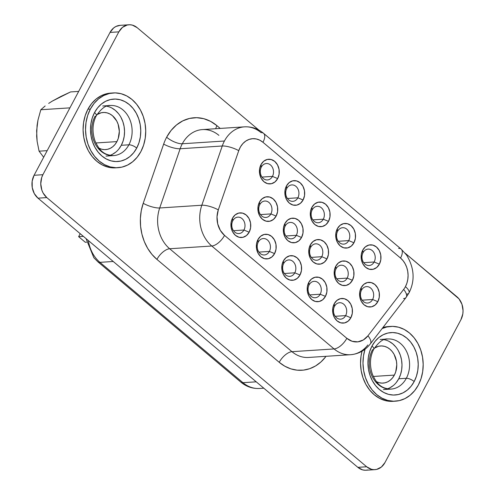 <?xml version="1.0" encoding="UTF-8"?>
<svg xmlns="http://www.w3.org/2000/svg" width="495" height="495" viewBox="0 0 495 495"><rect width="100%" height="100%" fill="white"/><g stroke="black" fill="none" stroke-linecap="round" stroke-linejoin="round"><path stroke-width="0.74" d="M60.916 96.438L70.587 91.928L52.328 101.091L60.916 96.438M48.677 103.406L52.328 101.091L48.677 103.406M45.169 105.955L40.813 109.754L37.991 120.019L36.63 130.76L37.125 141.36L39.08 151.179L43.665 157.255L39.08 151.179L47.173 150.653L39.08 151.179L37.125 141.36L36.649 136.168L37.082 125.365L37.991 120.019L40.813 109.754L69.931 107.854L40.813 109.754M98.833 148.116L101.648 149.224L104.575 149.638L107.489 149.335L110.28 148.327L112.848 146.656L115.088 144.385L116.913 141.607A18.606 14.937 -93.7 0 0 117.21 121.974A18.606 14.937 -93.7 0 0 103.158 112.476A18.606 14.937 -93.7 0 0 96.884 114.685L101.246 112.755L104.16 112.452L107.081 112.86L109.902 113.974L112.507 115.737L116.69 120.947L118.107 124.183L119.32 131.324L118.262 138.414L116.913 141.607L95.869 142.975L116.913 141.607A18.606 14.937 -93.7 0 1 105.577 149.614A18.606 14.937 -93.7 0 1 99.068 148.234M376.287 381.602L379.102 382.709L382.022 383.124L384.937 382.821L387.733 381.812L390.295 380.141L392.541 377.877L394.367 375.092A18.606 14.937 -93.7 0 0 394.657 355.46A18.606 14.937 -93.7 0 0 380.606 345.962A18.606 14.937 -93.7 0 0 374.331 348.171L378.7 346.24L381.614 345.937L384.535 346.351L387.35 347.459L389.955 349.229L392.244 351.58L394.138 354.432L396.446 361.177L396.773 364.809L395.715 371.9L394.367 375.092L373.317 376.46L394.367 375.092A18.606 14.937 -93.7 0 1 383.025 383.099A18.606 14.937 -93.7 0 1 376.522 381.725M96.327 115.669A6.175 2.246 -152 0 0 94.539 112.557A31.278 25.115 86.3 0 0 101.951 156.036A31.278 25.115 86.3 0 0 136.725 148.061A31.278 25.115 86.3 0 0 129.313 104.581A31.278 25.115 86.3 0 0 94.539 112.557A6.175 2.246 28 0 1 96.327 115.669A6.175 2.246 28 0 1 95.028 116.3A25.109 20.159 -93.7 0 0 94.632 142.789A25.109 20.159 -93.7 0 0 113.59 155.603A25.109 20.159 -93.7 0 0 128.892 144.8A6.175 2.246 28 0 1 136.725 148.061L133.65 152.738L129.888 156.556L125.569 159.365L120.873 161.054L115.978 161.562L111.066 160.875L106.332 159.006L101.951 156.036L98.097 152.076L94.922 147.287L92.54 141.836L91.043 135.952L90.492 129.845L90.907 123.756L92.274 117.921L94.539 112.557L97.608 107.879L101.376 104.061L105.689 101.258L110.385 99.569L115.285 99.056L120.198 99.749L124.932 101.617L129.313 104.581L133.161 108.541L136.342 113.336L138.724 118.781L140.221 124.672L140.772 130.779L140.357 136.868L138.99 142.702L136.725 148.061A6.175 2.246 -152 0 0 128.892 144.8L121.3 145.295L128.892 144.8A25.109 20.159 -93.7 0 1 111.14 155.578M112.773 105.522A25.109 20.159 -93.7 0 1 129.882 119.666A25.109 20.159 -93.7 0 1 128.892 144.8A25.109 20.159 -93.7 0 0 129.282 118.311A25.109 20.159 -93.7 0 0 110.323 105.497C106.159 104.915 101.487 108.312 96.315 115.694C92.386 123.502 91.965 131.955 95.059 141.063C98.994 149.379 102.83 155.145 113.59 155.603L105.998 156.098M373.775 349.161A6.175 2.246 -152 0 0 371.986 346.042A31.278 25.115 86.3 0 0 379.405 389.522A31.278 25.115 86.3 0 0 414.179 381.546A31.278 25.115 86.3 0 0 406.76 338.073A31.278 25.115 86.3 0 0 371.986 346.042A6.175 2.246 28 0 1 373.775 349.161A6.175 2.246 28 0 1 372.475 349.786A25.109 20.159 -93.7 0 0 372.085 376.274A25.109 20.159 -93.7 0 0 391.038 389.089A25.109 20.159 -93.7 0 0 406.339 378.285A6.175 2.246 28 0 1 414.179 381.546L411.104 386.224L407.336 390.041L403.023 392.851L398.327 394.54L393.426 395.047L388.519 394.36L383.78 392.492L379.405 389.522L375.55 385.568L372.37 380.773L369.988 375.328L368.49 369.437L367.94 363.33L368.36 357.242L369.722 351.407L371.986 346.042L375.061 341.364L378.83 337.553L383.142 334.744L387.839 333.055L392.739 332.541L397.646 333.234L402.386 335.103L406.76 338.073L410.615 342.026L413.795 346.822L416.177 352.267L417.669 358.157L418.219 364.264L417.805 370.353L416.437 376.188L414.179 381.546A6.175 2.246 -152 0 0 406.339 378.285L398.747 378.78L406.339 378.285A25.109 20.159 -93.7 0 1 388.594 389.064M390.227 339.007A25.109 20.159 -93.7 0 1 407.329 353.152A25.109 20.159 -93.7 0 1 406.339 378.285A25.109 20.159 -93.7 0 0 406.735 351.796A25.109 20.159 -93.7 0 0 387.777 338.982C383.606 338.401 378.935 341.798 373.768 349.179C369.833 356.988 369.418 365.446 372.512 374.548C376.441 382.864 380.284 388.631 391.038 389.089L383.452 389.584M390.648 326.422A37.453 30.071 -93.7 0 1 418.931 345.541A37.453 30.071 -93.7 0 1 418.343 385.054L421.053 378.632L422.687 371.646L423.182 364.357L422.526 357.043L420.731 349.996L417.879 343.474L414.074 337.732L409.464 332.993L404.217 329.435L398.549 327.201L392.665 326.372L386.805 326.985L382.128 328.562A37.453 30.071 -93.7 0 1 390.648 326.422L388.198 326.582A37.453 30.071 86.3 0 0 382.932 327.517L388.328 326.57M113.194 92.936L110.75 93.097A37.453 30.071 86.3 0 0 87.924 109.216L90.375 109.055A37.453 30.071 -93.7 0 1 113.194 92.936A37.453 30.071 -93.7 0 1 141.477 112.056A37.453 30.071 -93.7 0 1 140.889 151.569L143.6 145.146L145.233 138.161L145.734 130.872L145.072 123.558L143.284 116.504L140.431 109.983L136.62 104.247L132.01 99.507L126.77 95.95L121.096 93.716L115.217 92.887L109.352 93.499L103.727 95.523L98.561 98.882L94.056 103.455L90.375 109.055L87.665 115.471L86.025 122.463L85.53 129.752L86.192 137.059L87.98 144.113L90.833 150.635L94.638 156.377L99.254 161.116L104.495 164.668L110.162 166.902L116.047 167.731L121.912 167.124L127.531 165.095L132.697 161.735L137.208 157.169L140.889 151.569A37.453 30.071 -93.7 0 1 118.064 167.687A37.453 30.071 -93.7 0 1 89.781 148.568A37.453 30.071 -93.7 0 1 90.375 109.055L87.924 109.216L85.214 115.632L83.581 122.618L83.08 129.913L83.742 137.22L85.53 144.274L88.382 150.796L92.188 156.538L96.803 161.271L102.044 164.829L107.718 167.062L115.75 167.836M387.35 388.841A25.109 20.159 86.3 0 0 398.747 378.78A25.109 20.159 86.3 0 0 384.151 339.706M109.902 155.356A25.109 20.159 86.3 0 0 121.3 145.295A25.109 20.159 86.3 0 0 106.697 106.221M334.54 306.269A8.229 6.608 86.3 0 0 336.489 317.71A8.229 6.608 86.3 0 0 345.64 315.612L350.862 317.784A12.35 9.912 -93.7 0 1 337.138 320.933A12.35 9.912 -93.7 0 1 334.212 303.769L334.54 306.269A8.229 6.608 -93.7 0 1 339.551 302.723A8.229 6.608 -93.7 0 1 345.77 306.925A8.229 6.608 -93.7 0 1 345.64 315.612A8.229 6.608 -93.7 0 1 340.622 319.151A8.229 6.608 -93.7 0 1 334.41 314.95A8.229 6.608 -93.7 0 1 334.54 306.269L334.212 303.769L336.909 300.416L340.467 298.64L344.341 298.714L347.936 300.626L350.714 304.079L352.242 308.552L352.298 313.366L350.862 317.784L348.164 321.137L344.607 322.913L340.733 322.845L337.138 320.933L334.36 317.481L332.832 313.007L332.776 308.193L334.212 303.769A12.35 9.912 -93.7 0 1 347.936 300.626A12.35 9.912 -93.7 0 1 350.862 317.784L345.64 315.612L335.189 316.293L345.64 315.612A8.229 6.608 86.3 0 0 343.691 304.165A8.229 6.608 86.3 0 0 334.54 306.269M309.115 284.873A8.229 6.608 86.3 0 0 311.064 296.313A8.229 6.608 86.3 0 0 320.216 294.216L325.438 296.387A12.35 9.912 -93.7 0 1 311.714 299.537A12.35 9.912 -93.7 0 1 308.787 282.373L309.115 284.873A8.229 6.608 -93.7 0 1 314.127 281.327A8.229 6.608 -93.7 0 1 320.345 285.528A8.229 6.608 -93.7 0 1 320.216 294.216A8.229 6.608 -93.7 0 1 315.197 297.755A8.229 6.608 -93.7 0 1 308.985 293.554A8.229 6.608 -93.7 0 1 309.115 284.873L308.787 282.373L311.485 279.025L315.043 277.25L318.916 277.318L322.511 279.229L325.289 282.682L326.818 287.156L326.873 291.97L325.438 296.387L322.74 299.741L319.182 301.517L315.309 301.449L311.714 299.537L308.936 296.084L307.407 291.611L307.352 286.797L308.787 282.373A12.35 9.912 -93.7 0 1 322.511 279.229A12.35 9.912 -93.7 0 1 325.438 296.387L320.216 294.216L309.765 294.896L320.216 294.216A8.229 6.608 86.3 0 0 318.266 282.775A8.229 6.608 86.3 0 0 309.115 284.873M232.842 220.683A8.229 6.608 86.3 0 0 234.791 232.124A8.229 6.608 86.3 0 0 243.942 230.026L249.164 232.204A12.35 9.912 -93.7 0 1 235.441 235.348A12.35 9.912 -93.7 0 1 232.514 218.19L232.842 220.683A8.229 6.608 -93.7 0 1 237.854 217.138A8.229 6.608 -93.7 0 1 244.072 221.339A8.229 6.608 -93.7 0 1 243.942 230.026A8.229 6.608 -93.7 0 1 238.924 233.566A8.229 6.608 -93.7 0 1 232.712 229.364A8.229 6.608 -93.7 0 1 232.842 220.683L232.514 218.19L235.212 214.836L238.769 213.06L242.643 213.128L246.238 215.04L249.016 218.493L250.544 222.967L250.6 227.78L249.164 232.204L246.467 235.558L242.909 237.328L239.036 237.26L235.441 235.348L232.662 231.895L231.134 227.422L231.078 222.608L232.514 218.19A12.35 9.912 -93.7 0 1 246.238 215.04A12.35 9.912 -93.7 0 1 249.164 232.204L243.942 230.026L233.492 230.707L243.942 230.026A8.229 6.608 86.3 0 0 241.993 218.586A8.229 6.608 86.3 0 0 232.842 220.683M258.266 242.08A8.229 6.608 86.3 0 0 260.215 253.52A8.229 6.608 86.3 0 0 269.367 251.423L274.589 253.601A12.35 9.912 -93.7 0 1 260.865 256.744A12.35 9.912 -93.7 0 1 257.938 239.586L258.266 242.08A8.229 6.608 -93.7 0 1 263.278 238.534A8.229 6.608 -93.7 0 1 269.497 242.736A8.229 6.608 -93.7 0 1 269.367 251.423A8.229 6.608 -93.7 0 1 264.349 254.962A8.229 6.608 -93.7 0 1 258.136 250.761A8.229 6.608 -93.7 0 1 258.266 242.08L257.938 239.586L260.636 236.233L264.194 234.457L268.067 234.525L271.662 236.437L274.44 239.889L275.969 244.363L276.024 249.177L274.589 253.601L271.891 256.948L268.333 258.724L264.46 258.656L260.865 256.744L258.087 253.292L256.558 248.818L256.503 244.004L257.938 239.586A12.35 9.912 -93.7 0 1 271.662 236.437A12.35 9.912 -93.7 0 1 274.589 253.601L269.367 251.423L258.916 252.103L269.367 251.423A8.229 6.608 86.3 0 0 267.418 239.982A8.229 6.608 86.3 0 0 258.266 242.08M363.045 252.648A8.229 6.608 86.3 0 0 365.001 264.089A8.229 6.608 86.3 0 0 374.152 261.991L379.374 264.169A12.35 9.912 -93.7 0 1 365.65 267.312A12.35 9.912 -93.7 0 1 362.724 250.154L363.045 252.648A8.229 6.608 -93.7 0 1 368.063 249.103A8.229 6.608 -93.7 0 1 374.282 253.304A8.229 6.608 -93.7 0 1 374.152 261.991A8.229 6.608 -93.7 0 1 369.134 265.53A8.229 6.608 -93.7 0 1 362.922 261.329A8.229 6.608 -93.7 0 1 363.045 252.648L362.724 250.154L365.421 246.801L368.979 245.025L372.853 245.093L376.447 247.005L379.226 250.458L380.754 254.931L380.81 259.745L379.374 264.169L376.676 267.517L373.119 269.292L369.245 269.224L365.65 267.312L362.872 263.86L361.344 259.386L361.288 254.572L362.724 250.154A12.35 9.912 -93.7 0 1 376.447 247.005A12.35 9.912 -93.7 0 1 379.374 264.169L374.152 261.991L363.701 262.672L374.152 261.991A8.229 6.608 86.3 0 0 372.197 250.55A8.229 6.608 86.3 0 0 363.045 252.648M361.505 290.157A8.229 6.608 86.3 0 0 363.46 301.597A8.229 6.608 86.3 0 0 372.605 299.5L377.834 301.672A12.35 9.912 -93.7 0 1 364.103 304.821A12.35 9.912 -93.7 0 1 361.177 287.657L361.505 290.157A8.229 6.608 -93.7 0 1 366.523 286.611A8.229 6.608 -93.7 0 1 372.735 290.812A8.229 6.608 -93.7 0 1 372.605 299.5A8.229 6.608 -93.7 0 1 367.593 303.039A8.229 6.608 -93.7 0 1 361.375 298.838A8.229 6.608 -93.7 0 1 361.505 290.157L361.177 287.657L363.881 284.309L367.439 282.534L371.306 282.602L374.907 284.514L377.679 287.966L379.213 292.44L379.263 297.254L377.834 301.672L375.13 305.025L371.578 306.801L367.705 306.733L364.103 304.821L361.331 301.368L359.797 296.895L359.747 292.081L361.177 287.657A12.35 9.912 -93.7 0 1 374.907 284.514A12.35 9.912 -93.7 0 1 377.834 301.672L372.605 299.5L362.161 300.18L372.605 299.5A8.229 6.608 86.3 0 0 370.656 288.053A8.229 6.608 86.3 0 0 361.505 290.157M337.621 231.252A8.229 6.608 86.3 0 0 339.576 242.692A8.229 6.608 86.3 0 0 348.728 240.595L353.95 242.773A12.35 9.912 -93.7 0 1 340.226 245.916A12.35 9.912 -93.7 0 1 337.299 228.758L337.621 231.252A8.229 6.608 -93.7 0 1 342.639 227.706A8.229 6.608 -93.7 0 1 348.857 231.908A8.229 6.608 -93.7 0 1 348.728 240.595A8.229 6.608 -93.7 0 1 343.709 244.134A8.229 6.608 -93.7 0 1 337.491 239.933A8.229 6.608 -93.7 0 1 337.621 231.252L337.299 228.758L339.997 225.404L343.555 223.629L347.428 223.697L351.023 225.609L353.801 229.061L355.33 233.535L355.385 238.349L353.95 242.773L351.252 246.12L347.694 247.896L343.821 247.828L340.226 245.916L337.448 242.463L335.919 237.99L335.864 233.176L337.299 228.758A12.35 9.912 -93.7 0 1 351.023 225.609A12.35 9.912 -93.7 0 1 353.95 242.773L348.728 240.595L338.277 241.275L348.728 240.595A8.229 6.608 86.3 0 0 346.772 229.154A8.229 6.608 86.3 0 0 337.621 231.252M336.08 268.76A8.229 6.608 86.3 0 0 338.029 280.201A8.229 6.608 86.3 0 0 347.181 278.103L352.409 280.275A12.35 9.912 -93.7 0 1 338.679 283.425A12.35 9.912 -93.7 0 1 335.752 266.26L336.08 268.76A8.229 6.608 -93.7 0 1 341.098 265.215A8.229 6.608 -93.7 0 1 347.311 269.416A8.229 6.608 -93.7 0 1 347.181 278.103A8.229 6.608 -93.7 0 1 342.169 281.643A8.229 6.608 -93.7 0 1 335.95 277.441A8.229 6.608 -93.7 0 1 336.08 268.76L335.752 266.26L338.456 262.913L342.008 261.137L345.881 261.205L349.482 263.117L352.254 266.57L353.789 271.043L353.838 275.857L352.409 280.275L349.705 283.629L346.154 285.405L342.28 285.337L338.679 283.425L335.907 279.972L334.373 275.498L334.323 270.685L335.752 266.26A12.35 9.912 -93.7 0 1 349.482 263.117A12.35 9.912 -93.7 0 1 352.409 280.275L347.181 278.103L336.736 278.784L347.181 278.103A8.229 6.608 86.3 0 0 345.232 266.663A8.229 6.608 86.3 0 0 336.08 268.76M261.348 167.062A8.229 6.608 86.3 0 0 263.303 178.503A8.229 6.608 86.3 0 0 272.454 176.406L277.676 178.584A12.35 9.912 -93.7 0 1 263.953 181.733A12.35 9.912 -93.7 0 1 261.02 164.569L261.348 167.062A8.229 6.608 -93.7 0 1 266.366 163.523A8.229 6.608 -93.7 0 1 272.584 167.725A8.229 6.608 -93.7 0 1 272.454 176.406A8.229 6.608 -93.7 0 1 267.436 179.951A8.229 6.608 -93.7 0 1 261.218 175.75A8.229 6.608 -93.7 0 1 261.348 167.062L261.02 164.569L263.724 161.215L267.281 159.44L271.149 159.514L274.75 161.419L277.522 164.872L279.056 169.352L279.106 174.166L277.676 178.584L274.979 181.937L271.421 183.713L267.548 183.639L263.953 181.733L261.174 178.274L259.646 173.801L259.59 168.987L261.02 164.569A12.35 9.912 -93.7 0 1 274.75 161.419A12.35 9.912 -93.7 0 1 277.676 178.584L272.454 176.406L262.004 177.086L272.454 176.406A8.229 6.608 86.3 0 0 270.499 164.965A8.229 6.608 86.3 0 0 261.348 167.062M259.807 204.571A8.229 6.608 86.3 0 0 261.756 216.012A8.229 6.608 86.3 0 0 270.907 213.914L276.136 216.092A12.35 9.912 -93.7 0 1 262.406 219.236A12.35 9.912 -93.7 0 1 259.479 202.078L259.807 204.571A8.229 6.608 -93.7 0 1 264.825 201.026A8.229 6.608 -93.7 0 1 271.037 205.233A8.229 6.608 -93.7 0 1 270.907 213.914A8.229 6.608 -93.7 0 1 265.895 217.46A8.229 6.608 -93.7 0 1 259.677 213.252A8.229 6.608 -93.7 0 1 259.807 204.571L259.479 202.078L262.183 198.724L265.735 196.948L269.608 197.016L273.209 198.928L275.981 202.381L277.516 206.854L277.565 211.668L276.136 216.092L273.432 219.446L269.874 221.222L266.007 221.147L262.406 219.236L259.634 215.783L258.099 211.309L258.05 206.495L259.479 202.078A12.35 9.912 -93.7 0 1 273.209 198.928A12.35 9.912 -93.7 0 1 276.136 216.092L270.907 213.914L260.457 214.595L270.907 213.914A8.229 6.608 86.3 0 0 268.958 202.474A8.229 6.608 86.3 0 0 259.807 204.571M286.772 188.459A8.229 6.608 86.3 0 0 288.727 199.9A8.229 6.608 86.3 0 0 297.879 197.802L303.101 199.98A12.35 9.912 -93.7 0 1 289.377 203.129A12.35 9.912 -93.7 0 1 286.45 185.965L286.772 188.459A8.229 6.608 -93.7 0 1 291.79 184.913A8.229 6.608 -93.7 0 1 298.009 189.121A8.229 6.608 -93.7 0 1 297.879 197.802A8.229 6.608 -93.7 0 1 292.861 201.347A8.229 6.608 -93.7 0 1 286.642 197.14A8.229 6.608 -93.7 0 1 286.772 188.459L286.45 185.965L289.148 182.612L292.706 180.836L296.579 180.91L300.174 182.816L302.952 186.269L304.481 190.748L304.536 195.556L303.101 199.98L300.403 203.334L296.845 205.109L292.972 205.035L289.377 203.129L286.599 199.671L285.071 195.197L285.015 190.383L286.45 185.965A12.35 9.912 -93.7 0 1 300.174 182.816A12.35 9.912 -93.7 0 1 303.101 199.98L297.879 197.802L287.428 198.483L297.879 197.802A8.229 6.608 86.3 0 0 295.923 186.361A8.229 6.608 86.3 0 0 286.772 188.459M285.231 225.968A8.229 6.608 86.3 0 0 287.18 237.408A8.229 6.608 86.3 0 0 296.332 235.311L301.56 237.489A12.35 9.912 -93.7 0 1 287.83 240.632A12.35 9.912 -93.7 0 1 284.903 223.474L285.231 225.968A8.229 6.608 -93.7 0 1 290.249 222.422A8.229 6.608 -93.7 0 1 296.462 226.623A8.229 6.608 -93.7 0 1 296.332 235.311A8.229 6.608 -93.7 0 1 291.32 238.85A8.229 6.608 -93.7 0 1 285.101 234.649A8.229 6.608 -93.7 0 1 285.231 225.968L284.903 223.474L287.607 220.12L291.159 218.345L295.032 218.413L298.634 220.325L301.406 223.777L302.94 228.251L302.99 233.065L301.56 237.489L298.856 240.836L295.298 242.612L291.431 242.544L287.83 240.632L285.058 237.179L283.524 232.706L283.474 227.892L284.903 223.474A12.35 9.912 -93.7 0 1 298.634 220.325A12.35 9.912 -93.7 0 1 301.56 237.489L296.332 235.311L285.887 235.991L296.332 235.311A8.229 6.608 86.3 0 0 294.383 223.87A8.229 6.608 86.3 0 0 285.231 225.968M283.691 263.476A8.229 6.608 86.3 0 0 285.64 274.917A8.229 6.608 86.3 0 0 294.791 272.819L300.013 274.991A12.35 9.912 -93.7 0 1 286.289 278.14A12.35 9.912 -93.7 0 1 283.363 260.976L283.691 263.476A8.229 6.608 -93.7 0 1 288.703 259.931A8.229 6.608 -93.7 0 1 294.921 264.132A8.229 6.608 -93.7 0 1 294.791 272.819A8.229 6.608 -93.7 0 1 289.773 276.358A8.229 6.608 -93.7 0 1 283.561 272.157A8.229 6.608 -93.7 0 1 283.691 263.476L283.363 260.976L286.06 257.629L289.618 255.853L293.492 255.921L297.087 257.833L299.865 261.286L301.393 265.759L301.449 270.573L300.013 274.991L297.316 278.345L293.758 280.121L289.884 280.052L286.289 278.14L283.511 274.688L281.983 270.214L281.927 265.4L283.363 260.976A12.35 9.912 -93.7 0 1 297.087 257.833A12.35 9.912 -93.7 0 1 300.013 274.991L294.791 272.819L284.34 273.5L294.791 272.819A8.229 6.608 86.3 0 0 292.842 261.379A8.229 6.608 86.3 0 0 283.691 263.476M312.197 209.855A8.229 6.608 86.3 0 0 314.152 221.296A8.229 6.608 86.3 0 0 323.303 219.198L328.525 221.376A12.35 9.912 -93.7 0 1 314.801 224.52A12.35 9.912 -93.7 0 1 311.875 207.362L312.197 209.855A8.229 6.608 -93.7 0 1 317.215 206.31A8.229 6.608 -93.7 0 1 323.433 210.517A8.229 6.608 -93.7 0 1 323.303 219.198A8.229 6.608 -93.7 0 1 318.285 222.744A8.229 6.608 -93.7 0 1 312.067 218.536A8.229 6.608 -93.7 0 1 312.197 209.855L311.875 207.362L314.572 204.008L318.13 202.232L322.004 202.3L325.599 204.212L328.377 207.665L329.905 212.138L329.961 216.952L328.525 221.376L325.828 224.73L322.27 226.506L318.396 226.432L314.801 224.52L312.023 221.067L310.495 216.593L310.439 211.78L311.875 207.362A12.35 9.912 -93.7 0 1 325.599 204.212A12.35 9.912 -93.7 0 1 328.525 221.376L323.303 219.198L312.852 219.879L323.303 219.198A8.229 6.608 86.3 0 0 321.348 207.758A8.229 6.608 86.3 0 0 312.197 209.855M310.656 247.364A8.229 6.608 86.3 0 0 312.605 258.805A8.229 6.608 86.3 0 0 321.756 256.707L326.985 258.885A12.35 9.912 -93.7 0 1 313.255 262.028A12.35 9.912 -93.7 0 1 310.328 244.87L310.656 247.364A8.229 6.608 -93.7 0 1 315.674 243.818A8.229 6.608 -93.7 0 1 321.886 248.02A8.229 6.608 -93.7 0 1 321.756 256.707A8.229 6.608 -93.7 0 1 316.744 260.246A8.229 6.608 -93.7 0 1 310.526 256.045A8.229 6.608 -93.7 0 1 310.656 247.364L310.328 244.87L313.032 241.517L316.583 239.741L320.457 239.809L324.058 241.721L326.83 245.174L328.364 249.647L328.414 254.461L326.985 258.885L324.281 262.232L320.729 264.008L316.856 263.94L313.255 262.028L310.483 258.576L308.948 254.102L308.899 249.288L310.328 244.87A12.35 9.912 -93.7 0 1 324.058 241.721A12.35 9.912 -93.7 0 1 326.985 258.885L321.756 256.707L311.312 257.388L321.756 256.707A8.229 6.608 86.3 0 0 319.807 245.266A8.229 6.608 86.3 0 0 310.656 247.364M218.908 135.364A32.924 26.433 86.3 0 0 202.195 129.603A32.924 26.433 86.3 0 0 182.302 143.76A32.924 26.433 86.3 0 0 180.143 148.748L222.261 146L201.818 205.233L159.699 207.98A32.924 26.433 86.3 0 0 169.667 248.756L211.786 246.015A12.35 5.835 -49.9 0 0 224.532 235.385A20.58 16.521 -93.7 0 1 218.301 209.892L238.745 150.659A20.58 16.521 -93.7 0 1 262.975 142.3L400.542 258.068A20.58 16.521 -93.7 0 1 405.424 286.673L406.909 283.146L407.806 279.304L408.084 275.3L407.719 271.285L406.735 267.411L405.17 263.829L403.079 260.673L400.542 258.068L262.975 142.3L259.757 140.172L256.268 138.947L252.667 138.687L249.127 139.398L245.817 141.05L242.897 143.562L240.502 146.817L238.745 150.659L218.301 209.892L217.014 216.804L217.72 223.913L220.331 230.367L224.532 235.385L346.828 338.302L352.118 341.278L357.854 341.847L363.349 339.954L367.933 335.814L403.648 289.433A20.58 16.521 86.3 0 0 405.424 286.673A12.35 4.492 28 0 1 409 292.898A12.35 4.492 -152 0 0 405.424 286.673A20.58 16.521 -93.7 0 1 403.648 289.433A12.35 5.439 37.6 0 1 406.129 297.384A12.35 5.439 37.6 0 1 403.561 298.578M216.958 125.687A12.35 5.835 -49.9 0 0 215.678 128.725A12.35 5.835 130.1 0 1 216.958 125.687L210.623 121.393L203.773 118.689L196.663 117.692L189.573 118.429L182.779 120.873L176.529 124.938L171.078 130.457L166.629 137.233A45.274 36.345 -93.7 0 1 216.958 125.687L220.213 128.428L216.958 125.687M398.593 248.391A12.35 5.835 130.1 0 1 401.21 249.158A12.35 5.835 130.1 0 1 400.542 258.068A12.35 5.835 -49.9 0 0 401.148 249.096L263.575 133.328C257.988 128.675 251.621 126.516 244.487 126.844L202.368 129.591A32.924 26.433 86.3 0 0 182.302 143.76A12.35 4.492 28 0 1 166.629 137.233A45.274 36.345 86.3 0 0 163.659 144.088L143.216 203.321L141.254 210.746L140.376 218.524L140.605 226.407L141.929 234.166L144.305 241.56L147.671 248.36L151.922 254.368L156.921 259.392L279.217 362.309L284.823 366.207L290.856 368.855L297.136 370.167L303.478 370.118L309.678 368.695L315.562 365.947L320.939 361.956L325.648 356.846A45.274 36.345 -93.7 0 1 279.217 362.309L156.921 259.392A45.274 36.345 -93.7 0 1 143.216 203.321A12.35 3.409 -161 0 0 159.699 207.98L180.143 148.748L222.261 146A32.924 26.433 -93.7 0 1 224.421 141.019L182.302 143.76L224.421 141.019A32.924 26.433 -93.7 0 1 244.487 126.844A32.924 26.433 -93.7 0 1 261.026 132.623A12.35 5.835 130.1 0 1 263.575 133.328A12.35 5.835 130.1 0 1 262.975 142.3A12.35 5.835 -49.9 0 0 263.643 133.39M137.152 27.658L258.904 130.117L137.152 27.658L132.357 25.115L129.77 24.75L127.196 25.016L122.451 27.386L118.85 31.853A16.465 13.216 -93.7 0 1 128.886 24.769A16.465 13.216 -93.7 0 1 137.152 27.658M367.804 469.984L365.23 470.25L362.643 469.885L357.848 467.342L37.985 198.161L46.802 197.592L366.665 466.766A16.465 13.216 -93.7 0 0 374.932 469.656A16.465 13.216 -93.7 0 0 384.962 462.571L460.919 319.721A16.465 13.216 -93.7 0 0 457.015 296.839L405.219 253.248L459.044 298.918L461.971 304.307L463.048 310.625L462.831 313.824L460.919 319.721L384.962 462.571L381.367 467.039L376.621 469.409L374.041 469.675L371.46 469.31L366.665 466.766L46.802 197.592L43.096 192.982L41.846 190.117L40.769 183.806L41.704 177.526L42.898 174.704L118.85 31.853L42.898 174.704L34.081 175.279L110.038 32.429L113.633 27.961L115.904 26.482L120.124 25.344M110.874 93.085L106.901 93.66L101.283 95.683L96.117 99.043L91.606 103.616L87.924 109.216A37.453 30.071 86.3 0 0 87.337 148.723A37.453 30.071 86.3 0 0 115.62 167.842L118.064 167.687M365.112 348.956L363.479 355.948L362.983 363.237L363.639 370.551L365.434 377.598L368.286 384.12L372.091 389.862L376.701 394.602L381.948 398.153L387.616 400.393L393.494 401.216L399.36 400.61L404.984 398.586L410.151 395.22L414.661 390.654L418.343 385.054A37.453 30.071 -93.7 0 1 395.517 401.173L393.067 401.334A37.453 30.071 86.3 0 1 362.049 351.203L361.028 356.109L360.533 363.398L361.189 370.706L362.983 377.759L365.836 384.281L369.641 390.023L374.257 394.762L379.498 398.314L385.166 400.548L393.203 401.321M374.932 469.656L366.114 470.231A16.465 13.216 86.3 0 1 357.848 467.342L366.665 466.766L357.848 467.342L37.985 198.161L46.802 197.592A16.465 13.216 -93.7 0 1 42.898 174.704L34.081 175.279A16.465 13.216 86.3 0 0 37.985 198.161L34.285 193.557L32.243 187.593L32.169 181.176L34.081 175.279L110.038 32.429L118.85 31.853L110.038 32.429A16.465 13.216 86.3 0 1 120.068 25.344L128.886 24.769M243.948 126.887A32.924 26.433 86.3 0 0 224.421 141.019A32.924 26.433 86.3 0 0 222.261 146A12.35 3.409 19 0 1 238.745 150.659A12.35 3.409 -161 0 0 222.261 146L201.818 205.233A12.35 3.409 19 0 1 218.301 209.892A12.35 3.409 -161 0 0 201.818 205.233A32.924 26.433 86.3 0 0 211.786 246.015A32.924 26.433 -93.7 0 1 201.818 205.233L159.699 207.98A32.924 26.433 86.3 0 0 169.667 248.756L211.786 246.015L334.082 348.938L291.963 351.679L169.667 248.756A12.35 5.835 -49.9 0 0 156.921 259.392A12.35 5.835 130.1 0 1 169.667 248.756L291.963 351.679A32.924 26.433 86.3 0 0 308.503 357.452L350.621 354.711A32.924 26.433 -93.7 0 1 334.082 348.938L291.963 351.679A12.35 5.835 -49.9 0 0 279.217 362.309A12.35 5.835 130.1 0 1 291.963 351.679A32.924 26.433 86.3 0 0 308.552 357.452M367.853 344.959A32.924 26.433 -93.7 0 1 350.621 354.711C358.689 353.981 365.273 350.355 370.371 343.827A12.35 5.439 37.6 0 0 367.933 335.814A20.58 16.521 -93.7 0 1 346.828 338.302L224.532 235.385A12.35 5.835 130.1 0 1 211.786 246.015L334.082 348.938A12.35 5.835 -49.9 0 0 346.828 338.302A12.35 5.835 130.1 0 1 334.082 348.938A32.924 26.433 86.3 0 0 350.67 354.711M159.699 207.98A12.35 3.409 19 0 1 143.216 203.321L163.659 144.088A12.35 3.409 -161 0 0 180.143 148.748L159.699 207.98M325.258 356.363A12.35 5.439 -142.4 0 0 325.648 356.846A12.35 5.439 37.6 0 1 325.258 356.363M182.302 143.76A32.924 26.433 86.3 0 0 180.143 148.748A12.35 3.409 19 0 1 163.659 144.088A45.274 36.345 -93.7 0 1 166.629 137.233A12.35 4.492 -152 0 0 182.302 143.76M370.415 343.765A12.35 5.439 -142.4 0 0 367.933 335.814L403.648 289.433A12.35 5.439 -142.4 0 1 406.086 297.446L370.371 343.827M409 292.898A12.35 4.492 28 0 1 406.401 294.16M259.535 388.464A32.924 26.433 -93.7 0 1 242.952 382.691L256.231 381.824L242.952 382.691A32.924 26.433 86.3 0 0 259.491 388.47L263.786 388.185M97.756 261.707A10.29 4.863 -49.9 0 0 99.941 262.344A32.924 26.433 -93.7 0 1 88.351 240.551A32.924 26.433 86.3 0 0 99.941 262.344L242.952 382.691L99.941 262.344L113.219 261.478L99.941 262.344A10.29 4.863 130.1 0 1 97.812 261.75L240.824 382.103A10.29 4.863 -49.9 0 0 242.952 382.691A10.29 4.863 130.1 0 1 240.768 382.053M78.625 236.66L85.288 242.265L86.606 242.179L85.288 242.265L78.625 236.66L83.364 236.35L78.625 236.66L80.202 233.696L78.625 236.66M395.517 401.173A37.453 30.071 -93.7 0 1 365.044 349.185M112.346 154.366L115.805 152.107M118.831 149.044L121.3 145.295L123.113 140.988L124.208 136.304L124.542 131.416L124.103 126.516L122.902 121.789L120.99 117.42M118.441 113.572L115.347 110.397L111.833 108.009M78.68 91.402L70.587 91.928L78.68 91.402M389.794 387.851L393.259 385.599M396.285 382.536L398.747 378.78L400.566 374.474L401.662 369.79L401.996 364.908L401.556 360.007L400.356 355.28L398.438 350.906M395.889 347.057L392.795 343.883L389.28 341.5M401.148 249.096L406.568 255.024C414.371 268.043 415.169 280.684 408.975 292.947L406.086 297.446M259.491 388.47C252.53 388.792 246.312 386.669 240.824 382.103M97.812 261.75L93.84 257.716L86.062 238.627M102.737 105.992L110.323 105.497M380.185 339.477L387.777 338.982"/></g></svg>
